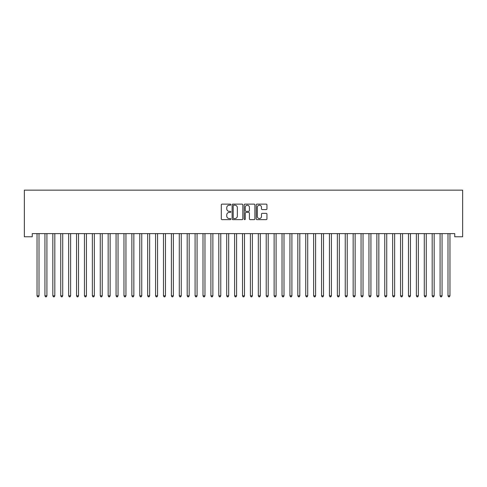 <?xml version="1.0" encoding="UTF-8"?>
<svg xmlns="http://www.w3.org/2000/svg" width="487" height="487" viewBox="0 0 487 487"><rect width="100%" height="100%" fill="white"/><g stroke="black" fill="none" stroke-linecap="round" stroke-linejoin="round"><path stroke-width="0.73" d="M230.856 204.668A0.542 0.542 0 0 0 230.314 204.12L222.072 204.12A0.773 0.773 0 0 0 221.293 204.899L221.293 218.864A0.773 0.773 0 0 0 222.072 219.637L230.314 219.637A0.542 0.542 0 0 0 230.856 219.095A0.542 0.542 0 0 0 230.314 218.553L229.243 218.553A2.484 2.484 0 0 1 226.765 216.07L226.765 214.907A2.484 2.484 0 0 1 229.243 212.423L230.314 212.423A0.542 0.542 0 0 0 230.856 211.882A0.542 0.542 0 0 0 230.314 211.34L229.243 211.34A2.484 2.484 0 0 1 226.765 208.856L226.765 207.693A2.484 2.484 0 0 1 229.243 205.21L230.314 205.21A0.542 0.542 0 0 0 230.856 204.668M266.17 209.593A0.773 0.773 0 0 0 266.949 208.813L266.949 204.899A0.773 0.773 0 0 0 266.17 204.12L257.014 204.12A0.773 0.773 0 0 0 256.241 204.899L256.241 218.864A0.773 0.773 0 0 0 257.014 219.637L266.17 219.637A0.773 0.773 0 0 0 266.949 218.864L266.949 214.128A0.773 0.773 0 0 0 266.17 213.355L262.256 213.355A0.773 0.773 0 0 0 261.476 214.128L261.476 216.478A2.076 2.076 0 0 1 259.401 218.553A2.076 2.076 0 0 1 257.325 216.478L257.325 207.285A2.076 2.076 0 0 1 259.401 205.21A2.076 2.076 0 0 1 261.476 207.285L261.476 208.813A0.773 0.773 0 0 0 262.256 209.593L266.17 209.593M454.748 233.614L32.252 233.614L32.252 236.773L24.35 236.773L24.35 190.149L462.65 190.149L462.65 236.773L454.748 236.773L454.748 233.614M242.818 204.899A0.773 0.773 0 0 0 242.045 204.12L232.889 204.12A0.773 0.773 0 0 0 232.116 204.899L232.116 218.864A0.773 0.773 0 0 0 232.889 219.637L242.045 219.637A0.773 0.773 0 0 0 242.818 218.864L242.818 204.899M244.955 204.12L254.111 204.12A0.773 0.773 0 0 1 254.884 204.899L254.884 218.864A0.773 0.773 0 0 1 254.111 219.637L250.19 219.637A0.773 0.773 0 0 1 249.417 218.864L249.417 213.196A0.773 0.773 0 0 0 248.638 212.423L246.038 212.423A0.773 0.773 0 0 0 245.265 213.196L245.265 219.095A0.542 0.542 0 0 1 244.724 219.637A0.542 0.542 0 0 1 244.182 219.095L244.182 204.899A0.773 0.773 0 0 1 244.955 204.12M233.748 205.21A0.542 0.542 0 0 0 233.2 205.751L233.2 218.006A0.542 0.542 0 0 0 233.748 218.553L234.868 218.553A2.484 2.484 0 0 0 237.352 216.07L237.352 207.693A2.484 2.484 0 0 0 234.868 205.21L233.748 205.21M249.417 207.322A2.076 2.076 0 0 0 247.341 205.246A2.076 2.076 0 0 0 245.265 207.322L245.265 210.561A0.773 0.773 0 0 0 246.038 211.34L248.638 211.34A0.773 0.773 0 0 0 249.417 210.561L249.417 207.322M36.975 233.73A0.791 0.791 -179.6 0 1 37.036 234.022A0.791 0.791 179.6 0 0 36.975 233.73L36.933 233.614M39.112 233.614L39.07 233.73A0.791 0.791 179.6 0 0 39.009 234.022L39.009 295.828L37.036 295.828L37.036 234.022M39.009 295.828L38.418 296.851L37.627 296.851L37.036 295.828M44.883 233.73A0.791 0.791 -179.6 0 1 44.938 234.022A0.791 0.791 179.6 0 0 44.883 233.73L44.834 233.614M52.785 233.73A0.791 0.791 -179.6 0 1 52.84 234.022A0.791 0.791 179.6 0 0 52.785 233.73L52.736 233.614M47.02 233.614L46.971 233.73A0.791 0.791 179.6 0 0 46.91 234.022L46.91 295.828L44.938 295.828L44.938 234.022M46.91 295.828L46.32 296.851L45.528 296.851L44.938 295.828M54.921 233.614L54.873 233.73A0.791 0.791 179.6 0 0 54.818 234.022L54.818 295.828L52.84 295.828L52.84 234.022M54.818 295.828L54.221 296.851L53.43 296.851L52.84 295.828M60.686 233.73A0.791 0.791 -179.6 0 1 60.741 234.022A0.791 0.791 179.6 0 0 60.686 233.73L60.638 233.614M68.588 233.73A0.791 0.791 -179.6 0 1 68.649 234.022A0.791 0.791 179.6 0 0 68.588 233.73L68.545 233.614M62.823 233.614L62.774 233.73A0.791 0.791 179.6 0 0 62.72 234.022L62.72 295.828L60.741 295.828L60.741 234.022M62.72 295.828L62.129 296.851L61.338 296.851L60.741 295.828M70.725 233.614L70.682 233.73A0.791 0.791 179.6 0 0 70.621 234.022L70.621 295.828L68.649 295.828L68.649 234.022M70.621 295.828L70.031 296.851L69.239 296.851L68.649 295.828M76.489 233.73A0.791 0.791 -179.6 0 1 76.55 234.022A0.791 0.791 179.6 0 0 76.489 233.73L76.447 233.614M78.626 233.614L78.584 233.73A0.791 0.791 179.6 0 0 78.523 234.022L78.523 295.828L76.55 295.828L76.55 234.022M78.523 295.828L77.932 296.851L77.141 296.851L76.55 295.828M84.397 233.73A0.791 0.791 -179.6 0 1 84.452 234.022A0.791 0.791 179.6 0 0 84.397 233.73L84.348 233.614M86.534 233.614L86.485 233.73A0.791 0.791 179.6 0 0 86.43 234.022L86.43 295.828L84.452 295.828L84.452 234.022M86.43 295.828L85.834 296.851L85.042 296.851L84.452 295.828M92.299 233.73A0.791 0.791 -179.6 0 1 92.353 234.022A0.791 0.791 179.6 0 0 92.299 233.73L92.25 233.614M94.435 233.614L94.387 233.73A0.791 0.791 179.6 0 0 94.332 234.022L94.332 295.828L92.353 295.828L92.353 234.022M94.332 295.828L93.735 296.851L92.95 296.851L92.353 295.828M100.2 233.73A0.791 0.791 -179.6 0 1 100.261 234.022A0.791 0.791 179.6 0 0 100.2 233.73L100.152 233.614M102.337 233.614L102.288 233.73A0.791 0.791 179.6 0 0 102.233 234.022L102.233 295.828L100.261 295.828L100.261 234.022M102.233 295.828L101.643 296.851L100.852 296.851L100.261 295.828M108.102 233.73A0.791 0.791 -179.6 0 1 108.163 234.022A0.791 0.791 179.6 0 0 108.102 233.73L108.059 233.614M110.239 233.614L110.196 233.73A0.791 0.791 179.6 0 0 110.135 234.022L110.135 295.828L108.163 295.828L108.163 234.022M110.135 295.828L109.545 296.851L108.753 296.851L108.163 295.828M116.009 233.73A0.791 0.791 -179.6 0 1 116.064 234.022A0.791 0.791 179.6 0 0 116.009 233.73L115.961 233.614M118.146 233.614L118.097 233.73A0.791 0.791 179.6 0 0 118.043 234.022L118.043 295.828L116.064 295.828L116.064 234.022M118.043 295.828L117.446 296.851L116.655 296.851L116.064 295.828M123.911 233.73A0.791 0.791 -179.6 0 1 123.966 234.022A0.791 0.791 179.6 0 0 123.911 233.73L123.862 233.614M126.048 233.614L125.999 233.73A0.791 0.791 179.6 0 0 125.944 234.022L125.944 295.828L123.966 295.828L123.966 234.022M125.944 295.828L125.348 296.851L124.562 296.851L123.966 295.828M131.813 233.73A0.791 0.791 -179.6 0 1 131.867 234.022A0.791 0.791 179.6 0 0 131.813 233.73L131.764 233.614M133.949 233.614L133.901 233.73A0.791 0.791 179.6 0 0 133.846 234.022L133.846 295.828L131.867 295.828L131.867 234.022M133.846 295.828L133.255 296.851L132.464 296.851L131.867 295.828M139.714 233.73A0.791 0.791 -179.6 0 1 139.775 234.022A0.791 0.791 179.6 0 0 139.714 233.73L139.672 233.614M141.851 233.614L141.808 233.73A0.791 0.791 179.6 0 0 141.747 234.022L141.747 295.828L139.775 295.828L139.775 234.022M141.747 295.828L141.157 296.851L140.366 296.851L139.775 295.828M147.622 233.73A0.791 0.791 -179.6 0 1 147.677 234.022A0.791 0.791 179.6 0 0 147.622 233.73L147.573 233.614M149.759 233.614L149.71 233.73A0.791 0.791 179.6 0 0 149.649 234.022L149.649 295.828L147.677 295.828L147.677 234.022M149.649 295.828L149.059 296.851L148.267 296.851L147.677 295.828M155.523 233.73A0.791 0.791 -179.6 0 1 155.578 234.022A0.791 0.791 179.6 0 0 155.523 233.73L155.475 233.614M157.66 233.614L157.611 233.73A0.791 0.791 179.6 0 0 157.557 234.022L157.557 295.828L155.578 295.828L155.578 234.022M157.557 295.828L156.96 296.851L156.175 296.851L155.578 295.828M163.425 233.73A0.791 0.791 -179.6 0 1 163.48 234.022A0.791 0.791 179.6 0 0 163.425 233.73L163.376 233.614M165.562 233.614L165.513 233.73A0.791 0.791 179.6 0 0 165.458 234.022L165.458 295.828L163.48 295.828L163.48 234.022M165.458 295.828L164.868 296.851L164.076 296.851L163.48 295.828M171.327 233.73A0.791 0.791 -179.6 0 1 171.387 234.022A0.791 0.791 179.6 0 0 171.327 233.73L171.284 233.614M173.463 233.614L173.421 233.73A0.791 0.791 179.6 0 0 173.36 234.022L173.36 295.828L171.387 295.828L171.387 234.022M173.36 295.828L172.769 296.851L171.978 296.851L171.387 295.828M179.228 233.73A0.791 0.791 -179.6 0 1 179.289 234.022A0.791 0.791 179.6 0 0 179.228 233.73L179.186 233.614M181.365 233.614L181.322 233.73A0.791 0.791 179.6 0 0 181.261 234.022L181.261 295.828L179.289 295.828L179.289 234.022M181.261 295.828L180.671 296.851L179.88 296.851L179.289 295.828M187.136 233.73A0.791 0.791 -179.6 0 1 187.191 234.022A0.791 0.791 179.6 0 0 187.136 233.73L187.087 233.614M189.273 233.614L189.224 233.73A0.791 0.791 179.6 0 0 189.169 234.022L189.169 295.828L187.191 295.828L187.191 234.022M189.169 295.828L188.572 296.851L187.781 296.851L187.191 295.828M195.037 233.73A0.791 0.791 -179.6 0 1 195.092 234.022A0.791 0.791 179.6 0 0 195.037 233.73L194.989 233.614M197.174 233.614L197.125 233.73A0.791 0.791 179.6 0 0 197.071 234.022L197.071 295.828L195.092 295.828L195.092 234.022M197.071 295.828L196.48 296.851L195.689 296.851L195.092 295.828M202.939 233.73A0.791 0.791 -179.6 0 1 203 234.022A0.791 0.791 179.6 0 0 202.939 233.73L202.896 233.614M205.076 233.614L205.027 233.73A0.791 0.791 179.6 0 0 204.972 234.022L204.972 295.828L203 295.828L203 234.022M204.972 295.828L204.382 296.851L203.59 296.851L203 295.828M210.841 233.73A0.791 0.791 -179.6 0 1 210.901 234.022A0.791 0.791 179.6 0 0 210.841 233.73L210.798 233.614M212.977 233.614L212.935 233.73A0.791 0.791 179.6 0 0 212.874 234.022L212.874 295.828L210.901 295.828L210.901 234.022M212.874 295.828L212.283 296.851L211.492 296.851L210.901 295.828M218.748 233.73A0.791 0.791 -179.6 0 1 218.803 234.022A0.791 0.791 179.6 0 0 218.748 233.73L218.7 233.614M226.65 233.73A0.791 0.791 -179.6 0 1 226.705 234.022A0.791 0.791 179.6 0 0 226.65 233.73L226.601 233.614M234.551 233.73A0.791 0.791 -179.6 0 1 234.606 234.022A0.791 0.791 179.6 0 0 234.551 233.73L234.503 233.614M242.453 233.73A0.791 0.791 -179.6 0 1 242.514 234.022A0.791 0.791 179.6 0 0 242.453 233.73L242.41 233.614M250.361 233.73A0.791 0.791 -179.6 0 1 250.415 234.022A0.791 0.791 179.6 0 0 250.361 233.73L250.312 233.614M258.262 233.73A0.791 0.791 -179.6 0 1 258.317 234.022A0.791 0.791 179.6 0 0 258.262 233.73L258.213 233.614M266.164 233.73A0.791 0.791 -179.6 0 1 266.219 234.022A0.791 0.791 179.6 0 0 266.164 233.73L266.115 233.614M274.065 233.73A0.791 0.791 -179.6 0 1 274.126 234.022A0.791 0.791 179.6 0 0 274.065 233.73L274.023 233.614M281.973 233.73A0.791 0.791 -179.6 0 1 282.028 234.022A0.791 0.791 179.6 0 0 281.973 233.73L281.924 233.614M289.875 233.73A0.791 0.791 -179.6 0 1 289.929 234.022A0.791 0.791 179.6 0 0 289.875 233.73L289.826 233.614M297.776 233.73A0.791 0.791 -179.6 0 1 297.831 234.022A0.791 0.791 179.6 0 0 297.776 233.73L297.727 233.614M305.678 233.73A0.791 0.791 -179.6 0 1 305.739 234.022A0.791 0.791 179.6 0 0 305.678 233.73L305.635 233.614M313.579 233.73A0.791 0.791 -179.6 0 1 313.64 234.022A0.791 0.791 179.6 0 0 313.579 233.73L313.537 233.614M321.487 233.73A0.791 0.791 -179.6 0 1 321.542 234.022A0.791 0.791 179.6 0 0 321.487 233.73L321.438 233.614M329.389 233.73A0.791 0.791 -179.6 0 1 329.443 234.022A0.791 0.791 179.6 0 0 329.389 233.73L329.34 233.614M337.29 233.73A0.791 0.791 -179.6 0 1 337.351 234.022A0.791 0.791 179.6 0 0 337.29 233.73L337.241 233.614M345.192 233.73A0.791 0.791 -179.6 0 1 345.253 234.022A0.791 0.791 179.6 0 0 345.192 233.73L345.149 233.614M353.099 233.73A0.791 0.791 -179.6 0 1 353.154 234.022A0.791 0.791 179.6 0 0 353.099 233.73L353.051 233.614M361.001 233.73A0.791 0.791 -179.6 0 1 361.056 234.022A0.791 0.791 179.6 0 0 361.001 233.73L360.952 233.614M368.903 233.73A0.791 0.791 -179.6 0 1 368.957 234.022A0.791 0.791 179.6 0 0 368.903 233.73L368.854 233.614M376.804 233.73A0.791 0.791 -179.6 0 1 376.865 234.022A0.791 0.791 179.6 0 0 376.804 233.73L376.761 233.614M384.712 233.73A0.791 0.791 -179.6 0 1 384.767 234.022A0.791 0.791 179.6 0 0 384.712 233.73L384.663 233.614M392.613 233.73A0.791 0.791 -179.6 0 1 392.668 234.022A0.791 0.791 179.6 0 0 392.613 233.73L392.565 233.614M400.515 233.73A0.791 0.791 -179.6 0 1 400.57 234.022A0.791 0.791 179.6 0 0 400.515 233.73L400.466 233.614M408.416 233.73A0.791 0.791 -179.6 0 1 408.477 234.022A0.791 0.791 179.6 0 0 408.416 233.73L408.374 233.614M416.318 233.73A0.791 0.791 -179.6 0 1 416.379 234.022A0.791 0.791 179.6 0 0 416.318 233.73L416.275 233.614M220.885 233.614L220.836 233.73A0.791 0.791 179.6 0 0 220.781 234.022L220.781 295.828L218.803 295.828L218.803 234.022M220.781 295.828L220.185 296.851L219.393 296.851L218.803 295.828M228.787 233.614L228.738 233.73A0.791 0.791 179.6 0 0 228.683 234.022L228.683 295.828L226.705 295.828L226.705 234.022M228.683 295.828L228.086 296.851L227.301 296.851L226.705 295.828M236.688 233.614L236.639 233.73A0.791 0.791 179.6 0 0 236.585 234.022L236.585 295.828L234.606 295.828L234.606 234.022M236.585 295.828L235.994 296.851L235.203 296.851L234.606 295.828M244.59 233.614L244.547 233.73A0.791 0.791 179.6 0 0 244.486 234.022L244.486 295.828L242.514 295.828L242.514 234.022M244.486 295.828L243.896 296.851L243.104 296.851L242.514 295.828M252.497 233.614L252.449 233.73A0.791 0.791 179.6 0 0 252.394 234.022L252.394 295.828L250.415 295.828L250.415 234.022M252.394 295.828L251.797 296.851L251.006 296.851L250.415 295.828M260.399 233.614L260.35 233.73A0.791 0.791 179.6 0 0 260.295 234.022L260.295 295.828L258.317 295.828L258.317 234.022M260.295 295.828L259.699 296.851L258.914 296.851L258.317 295.828M268.3 233.614L268.252 233.73A0.791 0.791 179.6 0 0 268.197 234.022L268.197 295.828L266.219 295.828L266.219 234.022M268.197 295.828L267.607 296.851L266.815 296.851L266.219 295.828M276.202 233.614L276.159 233.73A0.791 0.791 179.6 0 0 276.099 234.022L276.099 295.828L274.126 295.828L274.126 234.022M276.099 295.828L275.508 296.851L274.717 296.851L274.126 295.828M284.104 233.614L284.061 233.73A0.791 0.791 179.6 0 0 284 234.022L284 295.828L282.028 295.828L282.028 234.022M284 295.828L283.41 296.851L282.618 296.851L282.028 295.828M292.011 233.614L291.963 233.73A0.791 0.791 179.6 0 0 291.908 234.022L291.908 295.828L289.929 295.828L289.929 234.022M291.908 295.828L291.311 296.851L290.52 296.851L289.929 295.828M299.913 233.614L299.864 233.73A0.791 0.791 179.6 0 0 299.809 234.022L299.809 295.828L297.831 295.828L297.831 234.022M299.809 295.828L299.219 296.851L298.428 296.851L297.831 295.828M307.814 233.614L307.772 233.73A0.791 0.791 179.6 0 0 307.711 234.022L307.711 295.828L305.739 295.828L305.739 234.022M307.711 295.828L307.12 296.851L306.329 296.851L305.739 295.828M315.716 233.614L315.673 233.73A0.791 0.791 179.6 0 0 315.613 234.022L315.613 295.828L313.64 295.828L313.64 234.022M315.613 295.828L315.022 296.851L314.231 296.851L313.64 295.828M323.624 233.614L323.575 233.73A0.791 0.791 179.6 0 0 323.52 234.022L323.52 295.828L321.542 295.828L321.542 234.022M323.52 295.828L322.924 296.851L322.132 296.851L321.542 295.828M331.525 233.614L331.477 233.73A0.791 0.791 179.6 0 0 331.422 234.022L331.422 295.828L329.443 295.828L329.443 234.022M331.422 295.828L330.825 296.851L330.04 296.851L329.443 295.828M339.427 233.614L339.378 233.73A0.791 0.791 179.6 0 0 339.323 234.022L339.323 295.828L337.351 295.828L337.351 234.022M339.323 295.828L338.733 296.851L337.941 296.851L337.351 295.828M347.328 233.614L347.286 233.73A0.791 0.791 179.6 0 0 347.225 234.022L347.225 295.828L345.253 295.828L345.253 234.022M347.225 295.828L346.634 296.851L345.843 296.851L345.253 295.828M355.236 233.614L355.187 233.73A0.791 0.791 179.6 0 0 355.133 234.022L355.133 295.828L353.154 295.828L353.154 234.022M355.133 295.828L354.536 296.851L353.745 296.851L353.154 295.828M363.138 233.614L363.089 233.73A0.791 0.791 179.6 0 0 363.034 234.022L363.034 295.828L361.056 295.828L361.056 234.022M363.034 295.828L362.438 296.851L361.652 296.851L361.056 295.828M371.039 233.614L370.991 233.73A0.791 0.791 179.6 0 0 370.936 234.022L370.936 295.828L368.957 295.828L368.957 234.022M370.936 295.828L370.345 296.851L369.554 296.851L368.957 295.828M378.941 233.614L378.898 233.73A0.791 0.791 179.6 0 0 378.837 234.022L378.837 295.828L376.865 295.828L376.865 234.022M378.837 295.828L378.247 296.851L377.455 296.851L376.865 295.828M386.848 233.614L386.8 233.73A0.791 0.791 179.6 0 0 386.739 234.022L386.739 295.828L384.767 295.828L384.767 234.022M386.739 295.828L386.148 296.851L385.357 296.851L384.767 295.828M394.75 233.614L394.701 233.73A0.791 0.791 179.6 0 0 394.647 234.022L394.647 295.828L392.668 295.828L392.668 234.022M394.647 295.828L394.05 296.851L393.265 296.851L392.668 295.828M402.652 233.614L402.603 233.73A0.791 0.791 179.6 0 0 402.548 234.022L402.548 295.828L400.57 295.828L400.57 234.022M402.548 295.828L401.958 296.851L401.166 296.851L400.57 295.828M410.553 233.614L410.511 233.73A0.791 0.791 179.6 0 0 410.45 234.022L410.45 295.828L408.477 295.828L408.477 234.022M410.45 295.828L409.859 296.851L409.068 296.851L408.477 295.828M418.455 233.614L418.412 233.73A0.791 0.791 179.6 0 0 418.351 234.022L418.351 295.828L416.379 295.828L416.379 234.022M418.351 295.828L417.761 296.851L416.969 296.851L416.379 295.828M424.226 233.73A0.791 0.791 -179.6 0 1 424.28 234.022A0.791 0.791 179.6 0 0 424.226 233.73L424.177 233.614M426.362 233.614L426.314 233.73A0.791 0.791 179.6 0 0 426.259 234.022L426.259 295.828L424.28 295.828L424.28 234.022M426.259 295.828L425.662 296.851L424.871 296.851L424.28 295.828M432.127 233.73A0.791 0.791 -179.6 0 1 432.182 234.022A0.791 0.791 179.6 0 0 432.127 233.73L432.079 233.614M434.264 233.614L434.215 233.73A0.791 0.791 179.6 0 0 434.161 234.022L434.161 295.828L432.182 295.828L432.182 234.022M434.161 295.828L433.57 296.851L432.779 296.851L432.182 295.828M440.029 233.73A0.791 0.791 -179.6 0 1 440.09 234.022A0.791 0.791 179.6 0 0 440.029 233.73L439.98 233.614M442.166 233.614L442.117 233.73A0.791 0.791 179.6 0 0 442.062 234.022L442.062 295.828L440.09 295.828L440.09 234.022M442.062 295.828L441.472 296.851L440.68 296.851L440.09 295.828M447.93 233.73A0.791 0.791 -179.6 0 1 447.991 234.022A0.791 0.791 179.6 0 0 447.93 233.73L447.888 233.614M450.067 233.614L450.025 233.73A0.791 0.791 179.6 0 0 449.964 234.022L449.964 295.828L447.991 295.828L447.991 234.022M449.964 295.828L449.373 296.851L448.582 296.851L447.991 295.828"/></g></svg>
